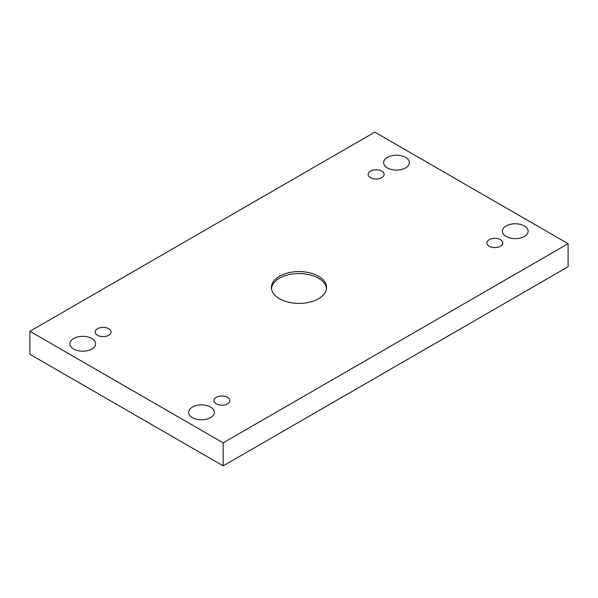 <?xml version="1.0" encoding="UTF-8"?>
<svg xmlns="http://www.w3.org/2000/svg" width="598" height="598" viewBox="0 0 598 598"><rect width="100%" height="100%" fill="white"/><g stroke="black" fill="none" stroke-linecap="round" stroke-linejoin="round"><path stroke-width="0.9" d="M223.166 442.856L568.1 243.707L374.834 132.128L29.9 331.277L223.166 442.856L223.166 465.872L568.1 266.723L568.1 243.707M370.498 171.155A7.968 4.597 180 0 1 379.184 170.161A7.968 4.597 180 0 1 384.103 174.407A7.968 4.597 180 0 1 376.135 179.011A7.968 4.597 180 0 1 368.166 174.407A7.968 4.597 180 0 1 370.498 171.155M97.496 328.773A7.968 4.597 180 0 1 106.182 327.771A7.968 4.597 180 0 1 111.101 332.025A7.968 4.597 180 0 1 103.133 336.622A7.968 4.597 180 0 1 95.164 332.025A7.968 4.597 180 0 1 97.496 328.773M216.237 397.319A7.968 4.597 180 0 1 224.915 396.325A7.968 4.597 180 0 1 229.834 400.57A7.968 4.597 180 0 1 221.865 405.175A7.968 4.597 180 0 1 213.897 400.57A7.968 4.597 180 0 1 216.237 397.319M489.231 239.708A7.968 4.597 180 0 1 497.917 238.707A7.968 4.597 180 0 1 502.836 242.96A7.968 4.597 180 0 1 494.867 247.557A7.968 4.597 180 0 1 486.899 242.96A7.968 4.597 180 0 1 489.231 239.708M506.132 236.457A12.872 7.43 0 0 0 520.155 238.064A12.872 7.43 0 0 0 528.101 231.202A12.872 7.43 0 0 0 515.237 223.772A12.872 7.43 0 0 0 502.365 231.202A12.872 7.43 0 0 0 506.132 236.457M192.399 417.583A12.872 7.43 0 0 0 206.422 419.198A12.872 7.43 0 0 0 214.368 412.336A12.872 7.43 0 0 0 201.504 404.906A12.872 7.43 0 0 0 188.632 412.336A12.872 7.43 0 0 0 192.399 417.583M387.399 167.903A12.872 7.43 0 0 0 401.422 169.518A12.872 7.43 0 0 0 409.368 162.649A12.872 7.43 0 0 0 396.496 155.218A12.872 7.43 0 0 0 383.632 162.649A12.872 7.43 0 0 0 387.399 167.903M73.666 349.038A12.872 7.43 0 0 0 87.689 350.645A12.872 7.43 0 0 0 95.635 343.783A12.872 7.43 0 0 0 82.763 336.353A12.872 7.43 0 0 0 69.899 343.783A12.872 7.43 0 0 0 73.666 349.038M318.502 298.753A27.575 15.922 180 0 1 288.445 302.199A27.575 15.922 180 0 1 271.425 287.489A27.575 15.922 180 0 1 299 271.567A27.575 15.922 180 0 1 326.575 287.489A27.575 15.922 180 0 1 318.502 298.753M29.9 331.277L29.9 354.293L223.166 465.872M271.477 288.49A27.575 15.922 180 0 1 299 273.57A27.575 15.922 180 0 1 326.523 288.49"/></g></svg>

